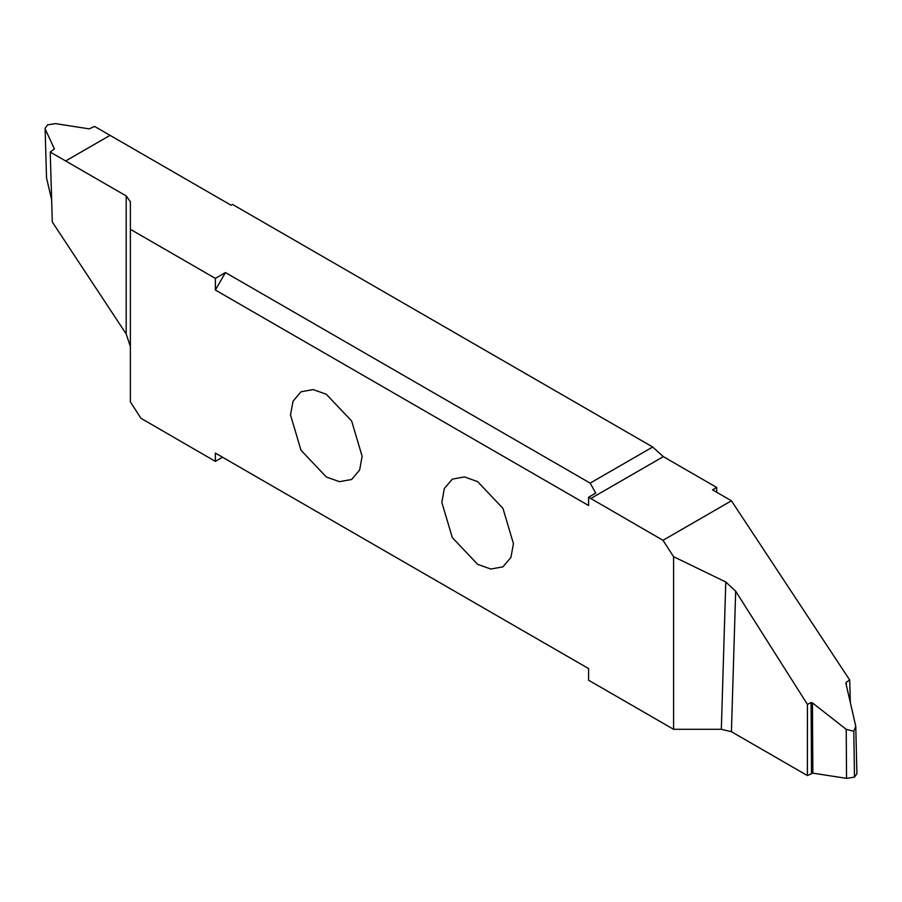 <?xml version="1.0" encoding="UTF-8"?>
<svg xmlns="http://www.w3.org/2000/svg" width="902" height="902" viewBox="0 0 902 902"><rect width="100%" height="100%" fill="white"/><g stroke="black" fill="none" stroke-linecap="round" stroke-linejoin="round"><path stroke-width="1.35" d="M362.13 456.299L359.616 470.066L351.645 479.481L339.502 481.679L326.321 476.978L300.997 450.245L290.512 414.954L293.026 401.187L300.997 391.772L313.141 389.574L326.321 394.275L351.645 421.008L362.13 456.299M215.364 278.38L225.455 272.562L215.364 290.027L215.364 278.38L130.373 229.311L130.373 401.92L140.96 418.291L215.364 461.384L215.364 453.097L588.589 668.574L588.589 680.221L673.58 729.301L673.58 556.692L662.993 540.309L588.589 497.227L595.76 493.09L590.156 483.122L652.698 447.009L232.513 204.416L231.104 205.239L94.609 126.438L89.151 128.851L55.462 123.63L47.513 124.871L45.1 128.298L46.532 177.987L45.1 128.298M215.364 290.027L588.589 505.515L588.589 497.227M441.822 502.313L444.336 488.534L452.308 479.12L464.451 476.921L477.632 481.634L502.955 508.367L513.441 543.658L510.927 557.425L502.955 566.839L490.812 569.038L477.632 564.336L452.308 537.603L441.822 502.313M50.23 152.066L52.305 221.993L126.19 333.965L130.373 346.492L130.373 201.744L126.19 195.914L50.23 152.066L54.402 148.909L45.382 129.46M51.651 199.748L46.532 177.987M110.055 135.345L65.666 160.973L110.033 135.345M215.364 453.097L222.535 457.235L215.364 461.384M673.58 729.301L721.329 729.301L731.421 731.714L807.391 775.562L812.849 773.149L846.538 778.37L854.487 777.129L856.9 773.702L855.772 726.313L853.788 731.229L846.223 729.346L846.538 778.37M850.349 702.252L849.695 680.007L731.443 500.79L712.524 489.865L716.695 487.452L716.695 492.278M846.347 685.193L846.268 682.25L849.695 680.007M846.268 682.25L845.952 683.524L846.268 682.25M855.772 726.313L845.952 683.524M854.487 777.129L853.788 731.229M812.849 773.149L812.443 702.872L846.223 729.346M812.443 702.872L811.09 702.568L811.507 773.341M807.391 775.562L807.425 704.417L811.09 702.568M807.425 704.417L735.671 591.205L725.783 581.982L673.58 556.692M731.443 500.79L662.993 540.309M716.695 487.452L663.331 456.637L652.698 447.009M225.455 272.562L590.156 483.122M130.373 229.311L130.373 201.744M126.19 195.914L126.19 333.965M731.421 731.714L735.671 591.205M725.783 581.982L721.329 729.301M663.331 456.637L590.697 498.569"/></g></svg>
